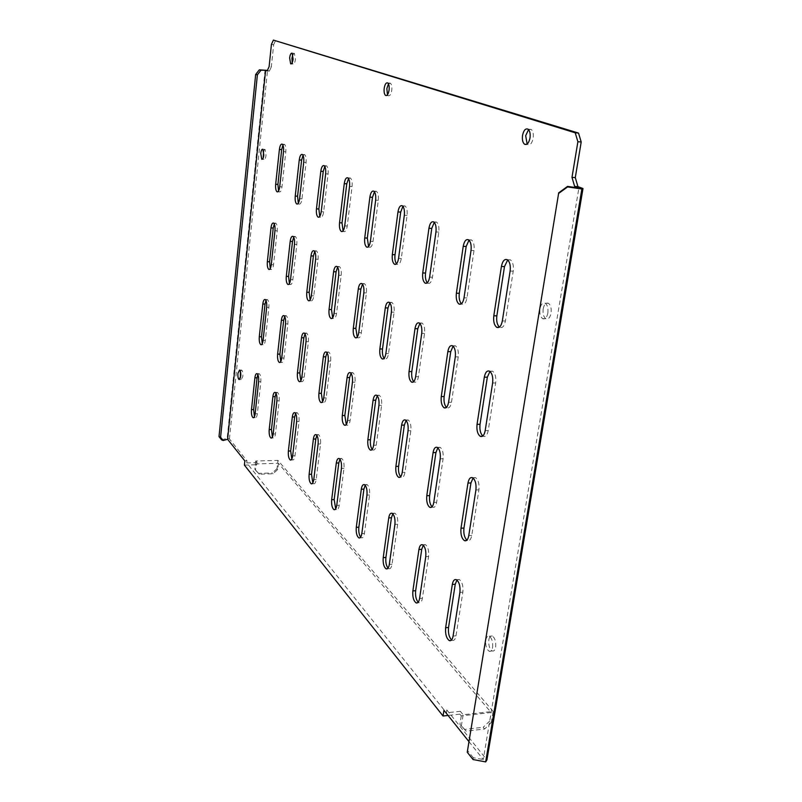 <?xml version="1.0" encoding="UTF-8"?>
<svg xmlns="http://www.w3.org/2000/svg" width="802" height="802" viewBox="0 0 802 802"><rect width="100%" height="100%" fill="white"/><g stroke="black" fill="none" stroke-linecap="round" stroke-linejoin="round"><path stroke-width="0.6" stroke-dasharray="4.01 3.01" d="M388.469 83.859L390.394 83.187C391.657 84.32 392.108 86.676 391.777 90.255C391.045 94.375 389.862 96.19 388.228 95.669L387.476 94.756M292.87 54.506L294.424 53.413L295.427 59.308C294.915 62.756 294.093 64.33 292.951 64.04L292.189 62.716M528.548 129.613L531.175 129.413C533.009 131.007 533.671 133.934 533.17 138.195C532.037 143.337 530.202 145.423 527.686 144.47L527.155 144.019M263.597 150.636L265.031 149.413L266.033 155.257C265.622 158.245 264.931 159.618 263.958 159.377L263.176 158.004M240.399 371.456L241.683 370.063C242.665 370.965 243.066 373.06 242.856 376.328L241.222 379.577L240.379 378.183M488.839 639.826C489.451 636.758 490.603 635.475 492.308 635.976C494.984 637.951 496.097 641.67 495.666 647.134C495.045 650.191 493.892 651.465 492.217 650.973C489.531 648.988 488.408 645.279 488.839 639.826M492.598 647.404C493.029 641.941 491.917 638.222 489.25 636.237C487.566 635.735 486.413 637.019 485.801 640.096C485.37 645.55 486.483 649.269 489.16 651.254C490.834 651.745 491.987 650.462 492.598 647.404M543.185 308.82C544.207 304.219 545.962 302.374 548.468 303.306C550.733 305.141 551.596 308.429 551.064 313.191C550.032 317.782 548.277 319.617 545.801 318.685C543.525 316.86 542.653 313.572 543.185 308.82M547.836 313.121C548.378 308.359 547.505 305.061 545.25 303.226C542.753 302.294 540.999 304.138 539.977 308.75C539.455 313.502 540.317 316.8 542.593 318.625C545.059 319.557 546.804 317.722 547.836 313.121M456.929 580.047L459.255 579.475C462.163 581.691 463.355 585.921 462.854 592.187L456.007 635.826C455.335 639.364 454.082 640.878 452.248 640.357L451.576 639.956M473.06 478.042L475.546 477.621C478.333 479.776 479.446 483.857 478.914 489.882L471.756 535.445C470.964 539.465 469.531 541.149 467.446 540.498L466.884 540.157M489.962 371.456L492.588 371.186C495.225 373.281 496.258 377.211 495.686 382.975L488.207 430.604C487.285 435.175 485.641 437.06 483.275 436.268L482.814 435.977M507.686 259.968L510.423 259.838C512.889 261.873 513.821 265.652 513.23 271.176L505.41 320.99C504.318 326.183 502.453 328.309 499.806 327.366L499.425 327.106M423.276 545.25L425.421 544.638C427.997 546.653 429.05 550.603 428.589 556.488L422.393 598.242C421.772 601.701 420.609 603.194 418.925 602.713L418.203 602.232M437.852 447.787L440.118 447.305C442.594 449.27 443.586 453.09 443.095 458.764L436.639 502.263C435.917 506.162 434.604 507.816 432.699 507.225L432.057 506.804M453.08 346.183L455.466 345.832C457.822 347.737 458.734 351.426 458.223 356.88L451.486 402.243C450.644 406.634 449.15 408.479 447.025 407.777L446.453 407.386M469 240.159L471.486 239.928C473.701 241.783 474.533 245.332 474.002 250.575L466.975 297.913C465.992 302.865 464.308 304.93 461.942 304.108L461.441 303.747M392.84 513.811L394.835 513.16C397.13 515.004 398.073 518.704 397.652 524.257L392.018 564.277C391.426 567.646 390.363 569.119 388.81 568.678L388.048 568.127M406.073 420.519L408.178 419.977C410.393 421.772 411.276 425.351 410.825 430.724L404.97 472.328C404.298 476.107 403.085 477.731 401.351 477.21L400.659 476.699M419.877 323.457L422.063 323.026C424.178 324.77 425 328.239 424.539 333.421L418.433 376.709C417.662 380.94 416.308 382.744 414.373 382.123L413.742 381.642M434.263 222.395L436.539 222.064C438.534 223.758 439.295 227.106 438.804 232.099L432.458 277.191C431.566 281.923 430.052 283.928 427.917 283.216L427.326 282.745M365.191 485.27L367.045 484.568C369.12 486.263 369.963 489.741 369.572 495.004L364.419 533.42C363.877 536.718 362.885 538.162 361.451 537.761L360.659 537.139M377.271 395.807L379.216 395.206C381.211 396.86 382.003 400.228 381.602 405.331L376.248 445.2C375.627 448.859 374.524 450.453 372.92 449.982L372.188 449.391M389.832 302.905L391.867 302.404C393.772 304.008 394.514 307.276 394.083 312.209L388.529 353.622C387.827 357.692 386.584 359.446 384.82 358.905L384.138 358.334M402.905 206.355L405.01 205.944C406.825 207.507 407.506 210.665 407.065 215.437L401.291 258.475C400.479 263.006 399.105 264.961 397.17 264.329L396.519 263.778M339.968 459.235L341.702 458.493C343.577 460.057 344.329 463.335 343.978 468.338L339.246 505.28C338.735 508.488 337.822 509.912 336.489 509.541L335.687 508.849M351.035 373.311L352.85 372.649C354.654 374.173 355.376 377.361 354.995 382.223L350.103 420.489C349.522 424.037 348.499 425.601 347.025 425.18L346.274 424.509M362.524 284.229L364.419 283.657C366.143 285.141 366.815 288.229 366.424 292.941L361.351 332.619C360.7 336.549 359.557 338.264 357.943 337.782L357.231 337.131M374.454 191.818L376.419 191.327C378.063 192.761 378.684 195.768 378.283 200.33L373.01 241.502C372.268 245.843 371.015 247.738 369.251 247.186L368.569 246.545M316.85 435.406L318.494 434.614C320.188 436.057 320.88 439.165 320.549 443.937L316.188 479.496C315.717 482.624 314.855 484.027 313.622 483.696L312.81 482.934M327.036 352.75L328.75 352.028C330.394 353.441 331.036 356.469 330.695 361.1L326.183 397.892C325.652 401.341 324.7 402.865 323.346 402.484L322.574 401.752M337.592 267.196L339.366 266.545C340.94 267.918 341.552 270.865 341.191 275.367L336.529 313.452C335.928 317.241 334.885 318.925 333.391 318.494L332.66 317.762M348.529 178.585L350.364 178.004C351.867 179.337 352.439 182.194 352.068 186.565L347.236 226.024C346.554 230.194 345.411 232.039 343.797 231.557L343.076 230.826M295.597 413.511L297.151 412.659C298.705 414.012 299.326 416.96 299.016 421.511L294.986 455.797C294.545 458.844 293.743 460.228 292.59 459.917L291.788 459.085M305.011 333.883L306.615 333.101C308.118 334.424 308.71 337.291 308.389 341.722L304.229 377.151C303.727 380.489 302.855 381.993 301.592 381.652L300.81 380.84M314.735 251.587L316.409 250.876C317.853 252.149 318.404 254.946 318.073 259.257L313.772 295.888C313.211 299.547 312.249 301.181 310.885 300.8L310.133 299.998M324.81 166.475L326.524 165.824C327.918 167.067 328.439 169.783 328.088 173.984L323.637 211.858C323.016 215.868 321.963 217.663 320.479 217.242L319.747 216.43M275.998 393.321L277.472 392.409C278.895 393.672 279.457 396.479 279.176 400.83L275.437 433.932C275.016 436.91 274.274 438.263 273.191 437.982L272.389 437.08M284.71 316.519L286.234 315.677C287.617 316.9 288.159 319.637 287.858 323.888L283.998 358.043C283.537 361.281 282.715 362.755 281.552 362.444L280.77 361.562M293.712 237.232L295.286 236.45C296.62 237.643 297.131 240.319 296.82 244.46L292.84 279.718C292.319 283.256 291.427 284.86 290.164 284.52L289.402 283.637M303.016 155.357L304.64 154.626C305.923 155.788 306.394 158.385 306.083 162.425L301.973 198.846C301.392 202.705 300.419 204.45 299.056 204.079L298.314 203.197M257.853 374.644L259.257 373.682C260.57 374.865 261.081 377.541 260.82 381.712L257.342 413.702C256.951 416.609 256.249 417.932 255.247 417.682L254.434 416.709M265.953 300.469L267.407 299.567C268.67 300.72 269.171 303.326 268.891 307.407L265.312 340.379C264.871 343.527 264.109 344.97 263.026 344.69L262.244 343.737M244.389 465.09L256.881 464.749L257.111 462.654L246.765 462.924L446.393 712.828L446.844 709.971L443.937 710.281M446.844 709.971L486.924 759.935M468.909 741.569L483.265 759.544L578.884 188.029M271.417 44.441L273.652 44.661L271.337 66.907L269.111 66.686M267.166 70.887L269.382 71.097L267.397 70.386M221.613 439.857L227.146 438.313L229.422 438.925L246.986 460.829L244.841 460.889M274.304 223.999L275.808 223.146C277.031 224.269 277.502 226.816 277.211 230.796L273.522 264.79C273.041 268.219 272.209 269.783 271.036 269.482L270.274 268.53M282.926 145.122L284.469 144.32C285.652 145.403 286.093 147.889 285.803 151.779L281.983 186.856C281.452 190.575 280.56 192.269 279.296 191.939L278.545 190.986M246.986 460.829L246.765 462.924M229.422 438.925L267.537 70.406M269.382 71.097L271.337 66.907M273.652 44.661L275.637 40.331M256.881 464.749L256.209 463.907L278.424 463.305L491.185 712.527L461.28 715.865L459.877 714.141L460.338 711.294L446.393 712.828M459.877 714.141L448.067 715.454M257.111 462.654L255.758 460.99L277.953 460.408L493.11 711.404L463.145 714.732L460.338 711.294M461.28 715.865L459.907 724.396L466.132 731.153L484.629 728.998L491.215 722.702L489.761 720.988L491.185 712.527M491.215 722.702L493.11 711.404M461.31 726.141L463.145 714.732M489.761 720.988L483.185 727.264L484.629 728.998M466.132 731.153L464.729 729.399L483.185 727.264M464.729 729.399L459.907 724.396M473.08 759.554L473.28 757.689L483.265 759.544M473.28 757.689L467.466 750.401M255.758 460.99L254.846 469.33L255.517 470.172L256.209 463.907M255.517 470.172L259.307 474.203L273.041 473.781L277.713 469.521L278.424 463.305M277.713 469.521L277.011 468.689L277.953 460.408M277.011 468.689L272.349 472.949L273.041 473.781M259.307 474.203L258.635 473.36L272.349 472.949M258.635 473.36L254.846 469.33M265.061 70.005L227.146 438.313M459.907 592.397L462.854 592.187M453.08 636.076L456.007 635.826M475.907 489.992L478.914 489.882M468.779 535.596L471.756 535.445M492.628 382.985L495.686 382.975M485.18 430.654L488.207 430.604M510.122 271.066L513.23 271.176M502.333 320.94L505.41 320.99M425.762 556.658L428.589 556.488M419.586 598.442L422.393 598.242M440.218 458.844L443.095 458.764M433.782 502.383L436.639 502.263M455.295 356.86L458.223 356.88M448.579 402.263L451.486 402.243M471.025 250.455L474.002 250.575M464.017 297.843L466.975 297.913M394.925 524.388L397.652 524.257M389.311 564.438L392.018 564.277M408.058 430.774L410.825 430.724M402.223 472.418L404.97 472.328M421.732 333.381L424.539 333.421M415.647 376.709L418.433 376.709M435.957 231.968L438.804 232.099M429.621 277.101L432.458 277.191M366.955 495.105L369.572 495.004M361.822 533.551L364.419 533.42M378.935 405.351L381.602 405.331M373.612 445.26L376.248 445.2M391.386 312.148L394.083 312.209M385.852 353.602L388.529 353.622M404.318 215.297L407.065 215.437M398.564 258.374L401.291 258.475M341.452 468.418L343.978 468.338M336.74 505.38L339.246 505.28M352.439 382.223L354.995 382.223M347.557 420.529L350.103 420.489M363.827 292.87L366.424 292.941M358.765 332.589L361.351 332.619M375.647 200.179L378.283 200.33M370.394 241.392L373.01 241.502M318.113 443.987L320.549 443.937M313.772 479.576L316.188 479.496M328.218 361.09L330.695 361.1M323.727 397.912L326.183 397.892M338.685 275.286L341.191 275.367M334.033 313.402L336.529 313.452M349.532 186.415L352.068 186.565M344.71 225.903L347.236 226.024M296.67 421.541L299.016 421.511M292.65 455.857L294.986 455.797M306.003 341.702L308.389 341.722M301.863 377.151L304.229 377.151M315.657 259.176L318.073 259.257M311.366 295.828L313.772 295.888M325.642 173.823L328.088 173.984M321.211 211.738L323.637 211.858M276.901 400.85L279.176 400.83M273.171 433.972L275.437 433.932M285.552 323.848L287.858 323.888M281.713 358.023L283.998 358.043M294.484 244.359L296.82 244.46M290.524 279.647L292.84 279.718M303.717 162.265L306.083 162.425M299.617 198.716L301.973 198.846M258.615 381.712L260.82 381.712M255.146 413.732L257.342 413.702M266.665 307.356L268.891 307.407M263.086 340.349L265.312 340.379M279.718 186.716L281.983 186.856M283.507 151.618L285.803 151.779M271.276 264.72L273.522 264.79M274.956 230.695L277.211 230.796M387.717 82.937L390.394 83.187M292.108 53.183L294.424 53.413M528.017 129.152L531.175 129.413M262.825 149.262L265.031 149.413M239.557 370.053L241.683 370.063M489.25 636.237L492.308 635.976M545.25 303.226L548.468 303.306M456.318 579.676L459.255 579.475M450.995 640.467L452.248 640.357M472.558 477.721L475.546 477.621M466.373 540.558L467.446 540.498M489.551 371.186L492.588 371.186M482.363 436.288L483.275 436.268M507.325 259.728L510.423 259.838M499.024 327.356L499.806 327.366M422.594 544.799L425.421 544.638M417.561 602.813L418.925 602.713M437.25 447.376L440.118 447.305M431.466 507.285L432.699 507.225M452.549 345.802L455.466 345.832M445.902 407.787L447.025 407.777M468.518 239.798L471.486 239.928M460.919 304.088L461.942 304.108M392.118 513.28L394.835 513.16M387.366 568.768L388.81 568.678M405.421 420.017L408.178 419.977M399.998 477.25L401.351 477.21M419.266 322.975L422.063 323.026M413.11 382.123L414.373 382.123M433.692 221.923L436.539 222.064M426.714 283.176L427.917 283.216M364.439 484.659L367.045 484.568M359.948 537.841L361.451 537.761M376.569 395.226L379.216 395.206M371.496 450.012L372.92 449.982M389.17 302.334L391.867 302.404M383.446 358.895L384.82 358.905M402.273 205.793L405.01 205.944M395.837 264.289L397.17 264.329M339.196 458.554L341.702 458.493M334.945 509.611L336.489 509.541M350.304 372.649L352.85 372.649M345.542 425.2L347.025 425.18M361.822 283.577L364.419 283.657M356.489 337.762L357.943 337.782M373.782 191.167L376.419 191.327M367.827 247.136L369.251 247.186M316.068 434.654L318.494 434.614M312.048 483.746L313.622 483.696M326.284 352.018L328.75 352.028M321.813 402.504L323.346 402.484M336.87 266.464L339.366 266.545M331.888 318.464L333.391 318.494M347.827 177.844L350.364 178.004M342.304 231.487L343.797 231.557M294.815 412.689L297.151 412.659M291.006 459.967L292.59 459.917M304.239 333.071L306.615 333.101M300.038 381.652L301.592 381.652M313.993 250.775L316.409 250.876M309.341 300.76L310.885 300.8M324.088 165.663L326.524 165.824M318.945 217.162L320.479 217.242M275.206 392.429L277.472 392.409M271.607 438.012L273.191 437.982M283.938 315.627L286.234 315.677M279.978 362.444L281.552 362.444M292.961 236.349L295.286 236.45M288.6 284.469L290.164 284.52M302.284 154.465L304.64 154.626M297.492 203.999L299.056 204.079M257.061 373.682L259.257 373.682M253.653 417.702L255.247 417.682M265.181 299.517L267.407 299.567M261.442 344.68L263.026 344.69M277.713 191.858L279.296 191.939M282.194 144.149L284.469 144.32M269.462 269.432L271.036 269.482M273.552 223.046L275.808 223.146M542.593 318.625L545.801 318.685M489.16 651.254L492.217 650.973M239.537 379.577L241.222 379.577M262.254 159.267L263.958 159.377M526.553 144.38L527.686 144.47M291.226 63.869L292.951 64.04M386.574 95.528L388.228 95.669"/><path stroke-width="1.2" d="M387.476 94.756L386.845 88.621L388.469 83.859M389.09 90.004C389.431 86.426 388.97 84.07 387.717 82.937C386.083 82.426 384.91 84.24 384.188 88.38C383.847 91.949 384.308 94.305 385.562 95.428C387.186 95.949 388.368 94.135 389.09 90.004M292.189 62.716L291.948 58.155L292.87 54.506M293.111 59.077L292.108 53.183C290.966 52.892 290.144 54.476 289.642 57.924L290.645 63.809C291.778 64.11 292.6 62.526 293.111 59.077M527.155 144.019L525.671 135.708L528.548 129.613M530.012 137.944C530.513 133.673 529.841 130.746 528.017 129.152C525.48 128.2 523.656 130.295 522.533 135.458C522.042 139.718 522.714 142.646 524.548 144.23C527.054 145.182 528.879 143.087 530.012 137.944M263.176 158.004L263.597 150.636M263.828 155.107L262.825 149.262C261.853 149.022 261.161 150.395 260.75 153.393L261.753 159.237C262.725 159.478 263.417 158.104 263.828 155.107M240.379 378.183L240.399 371.456M240.73 376.328C240.931 373.06 240.54 370.965 239.557 370.053L237.923 373.311C237.723 376.579 238.114 378.664 239.096 379.577L240.73 376.328M452.318 584.457L445.641 627.715C445.16 634.071 446.393 638.372 449.331 640.608C451.155 641.129 452.408 639.625 453.08 636.076L459.907 592.397C460.408 586.122 459.215 581.881 456.318 579.676C454.363 579.094 453.03 580.678 452.318 584.457L455.245 584.257L456.929 580.047M451.576 639.956C449.05 637.209 448.037 633.049 448.539 627.475L455.245 584.257M467.967 483.065L461 528.217C460.478 534.332 461.641 538.483 464.478 540.658C466.563 541.32 467.997 539.626 468.779 535.596L475.907 489.992C476.448 483.967 475.335 479.877 472.558 477.721C470.333 477 468.809 478.784 467.967 483.065L470.944 482.954L473.06 478.042M466.884 540.157C464.398 537.581 463.416 533.551 463.957 528.067L470.944 482.954M484.318 377.171L477.04 424.338C476.488 430.203 477.561 434.203 480.268 436.328C482.614 437.12 484.258 435.235 485.18 430.654L492.628 382.985C493.2 377.211 492.177 373.281 489.551 371.186C487.045 370.313 485.3 372.308 484.318 377.171L487.345 377.171L489.962 371.456M482.814 435.977C480.408 433.551 479.486 429.651 480.037 424.288L487.345 377.171M501.41 266.475L493.801 315.787C493.22 321.412 494.202 325.251 496.749 327.316C499.375 328.259 501.24 326.133 502.333 320.94L510.122 271.066C510.724 265.542 509.791 261.763 507.325 259.728C504.538 258.705 502.563 260.961 501.41 266.475L504.488 266.585L507.686 259.968M499.425 327.106C497.13 324.82 496.268 321.061 496.849 315.848L504.488 266.585M418.925 549.5L412.87 590.904C412.428 596.868 413.511 600.878 416.128 602.914C417.802 603.395 418.955 601.911 419.586 598.442L425.762 556.658C426.213 550.763 425.16 546.814 422.594 544.799C420.809 544.267 419.576 545.831 418.925 549.5L421.732 549.34L423.276 545.25M418.203 602.232C416.048 599.645 415.195 595.796 415.657 590.713L421.732 549.34M433.08 452.609L426.784 495.726C426.303 501.491 427.336 505.36 429.852 507.355C431.747 507.937 433.06 506.283 433.782 502.383L440.218 458.844C440.709 453.16 439.717 449.341 437.25 447.376C435.235 446.734 433.842 448.478 433.08 452.609L435.937 452.539L437.852 447.787M432.057 506.804C429.942 504.358 429.13 500.628 429.611 495.616L435.937 452.539M447.837 351.647L441.27 396.589C440.769 402.133 441.722 405.872 444.128 407.807C446.253 408.509 447.737 406.664 448.579 402.263L455.295 356.86C455.807 351.396 454.894 347.717 452.549 345.802C450.293 345.05 448.729 346.995 447.837 351.647L450.734 351.667L453.08 346.183M446.453 407.386C444.418 405.08 443.646 401.471 444.148 396.569L450.734 351.667M463.225 246.344L456.378 293.231C455.847 298.565 456.729 302.164 459.005 304.038C461.371 304.86 463.035 302.795 464.017 297.843L471.025 250.455C471.556 245.201 470.724 241.653 468.518 239.798C466.022 238.926 464.258 241.111 463.225 246.344L466.173 246.465L469 240.159M461.441 303.747C459.496 301.552 458.784 298.073 459.295 293.311L466.173 246.465M388.739 517.902L383.226 557.601C382.825 563.225 383.777 566.974 386.113 568.849C387.667 569.29 388.729 567.816 389.311 564.438L394.925 524.388C395.346 518.824 394.414 515.125 392.118 513.28C390.474 512.799 389.351 514.343 388.739 517.902L391.436 517.781L392.84 513.811M388.048 568.127C386.193 565.671 385.481 562.112 385.902 557.45L391.436 517.781M401.612 425.14L395.887 466.403C395.446 471.847 396.358 475.476 398.614 477.3C400.348 477.822 401.551 476.198 402.223 472.418L408.058 430.774C408.509 425.401 407.627 421.812 405.421 420.017C403.586 419.446 402.313 421.16 401.612 425.14L404.348 425.1L406.073 420.519M400.659 476.699C398.855 474.373 398.163 470.914 398.604 466.323L404.348 425.1M414.995 328.67L409.04 371.587C408.589 376.85 409.441 380.359 411.596 382.133C413.531 382.755 414.875 380.94 415.647 376.709L421.732 333.381C422.193 328.188 421.371 324.73 419.266 322.975C417.23 322.314 415.807 324.219 414.995 328.67L417.782 328.72L419.877 323.457M413.742 381.642C411.997 379.436 411.356 376.088 411.807 371.597L417.782 328.72M428.94 228.269L422.734 272.951C422.263 278.023 423.045 281.412 425.1 283.126C427.225 283.848 428.739 281.833 429.621 277.101L435.957 231.968C436.438 226.966 435.687 223.618 433.692 221.923C431.456 221.172 429.862 223.287 428.94 228.269L431.767 228.41L434.263 222.395M427.326 282.745C425.672 280.65 425.08 277.422 425.541 273.041L431.767 228.41M361.311 489.21L356.278 527.325C355.898 532.648 356.76 536.177 358.855 537.891C360.288 538.292 361.271 536.849 361.822 533.551L366.955 495.105C367.336 489.842 366.504 486.353 364.439 484.659C362.925 484.228 361.882 485.741 361.311 489.21L363.918 489.11L365.191 485.27M360.659 537.139C359.075 534.804 358.474 531.495 358.855 527.205L363.918 489.11M373.08 400.238L367.847 439.787C367.446 444.95 368.268 448.368 370.293 450.042C371.887 450.513 372.99 448.919 373.612 445.26L378.935 405.351C379.346 400.248 378.554 396.87 376.569 395.226C374.885 394.714 373.722 396.388 373.08 400.238L375.717 400.218L377.271 395.807M372.188 449.391C370.644 447.175 370.073 443.957 370.464 439.737L375.717 400.218M385.291 307.888L379.857 348.95C379.436 353.953 380.208 357.261 382.153 358.885C383.917 359.436 385.14 357.672 385.852 353.602L391.386 312.148C391.817 307.216 391.075 303.938 389.17 302.334C387.326 301.752 386.023 303.607 385.291 307.888L387.967 307.948L389.832 302.905M384.138 358.334C382.644 356.228 382.113 353.111 382.514 348.97L387.967 307.948M397.972 211.949L392.328 254.615C391.897 259.447 392.609 262.655 394.464 264.239C396.388 264.861 397.762 262.906 398.564 258.374L404.318 215.297C404.759 210.525 404.078 207.357 402.273 205.793C400.248 205.142 398.815 207.197 397.972 211.949L400.689 212.089L402.905 206.355M396.519 263.778C395.115 261.773 394.614 258.755 395.025 254.725L400.689 212.089M336.299 463.025L331.667 499.686C331.326 504.739 332.098 508.067 333.983 509.651C335.316 510.012 336.228 508.588 336.74 505.38L341.452 468.418C341.802 463.406 341.05 460.127 339.196 458.554C337.792 458.163 336.83 459.656 336.299 463.025L338.805 462.954L339.968 459.235M335.687 508.849L334.163 499.586L338.805 462.954M347.086 377.562L342.294 415.536C341.933 420.448 342.665 423.677 344.499 425.22C345.963 425.641 346.985 424.078 347.557 420.529L352.439 382.223C352.81 377.371 352.098 374.173 350.304 372.649C348.76 372.198 347.687 373.832 347.086 377.562L349.632 377.552L351.035 373.311M346.274 424.509L344.82 415.506L349.632 377.552M358.273 288.991L353.301 328.349C352.92 333.121 353.612 336.249 355.376 337.752C356.99 338.233 358.113 336.519 358.765 332.589L363.827 292.87C364.218 288.159 363.547 285.061 361.822 283.577C360.138 283.066 358.955 284.87 358.273 288.991L360.85 289.061L362.524 284.229M357.231 337.131L355.867 328.389L360.85 289.061M369.872 197.142L364.72 237.963C364.319 242.585 364.96 245.623 366.644 247.086C368.409 247.628 369.652 245.733 370.394 241.392L375.647 200.179C376.048 195.618 375.426 192.61 373.782 191.167C371.948 190.605 370.634 192.59 369.872 197.142L372.489 197.282L374.454 191.818M368.569 246.545L367.316 238.084L372.489 197.282M313.382 439.035L309.121 474.353C308.79 479.165 309.492 482.303 311.206 483.776C312.439 484.107 313.291 482.704 313.772 479.576L318.113 443.987C318.444 439.215 317.762 436.108 316.068 434.654C314.775 434.303 313.873 435.767 313.382 439.035L315.798 438.995L316.85 435.406M312.81 482.934L311.517 474.273L315.798 438.995M323.326 356.81L318.905 393.341C318.574 398.023 319.236 401.08 320.9 402.504C322.254 402.895 323.196 401.361 323.727 397.912L328.218 361.09C328.569 356.449 327.918 353.431 326.284 352.018C324.86 351.607 323.878 353.211 323.326 356.81L325.772 356.83L327.036 352.75M322.574 401.752L321.341 393.321L325.772 356.83M333.602 271.728L329.041 309.532C328.69 314.083 329.311 317.051 330.915 318.444C332.399 318.875 333.442 317.201 334.033 313.402L338.685 275.286C339.045 270.775 338.444 267.838 336.87 266.464C335.316 266.013 334.233 267.768 333.602 271.728L336.088 271.808L337.592 267.196M332.66 317.762L331.507 309.582L336.088 271.808M344.258 183.638L339.527 222.776C339.156 227.197 339.747 230.084 341.281 231.437C342.895 231.918 344.038 230.074 344.71 225.903L349.532 186.415C349.903 182.034 349.331 179.187 347.827 177.844C346.153 177.352 344.96 179.277 344.258 183.638L346.775 183.788L348.529 178.585M343.076 230.826L342.023 222.896L346.775 183.788M292.319 416.99L288.369 451.045C288.068 455.626 288.7 458.614 290.264 459.987C291.417 460.288 292.209 458.904 292.65 455.857L296.67 421.541C296.971 416.99 296.359 414.043 294.815 412.689C293.612 412.368 292.78 413.802 292.319 416.99L294.645 416.96L295.597 413.511M291.788 459.085L290.685 450.985L294.645 416.96M301.502 337.772L297.422 372.94C297.111 377.421 297.712 380.318 299.236 381.652C300.489 381.993 301.362 380.499 301.863 377.151L306.003 341.702C306.324 337.261 305.742 334.394 304.239 333.071C302.935 332.71 302.013 334.284 301.502 337.772L303.868 337.792L305.011 333.883M300.81 380.84L299.778 372.94L303.868 337.792M310.996 255.908L306.775 292.259C306.454 296.62 307.026 299.447 308.489 300.74C309.853 301.131 310.815 299.487 311.366 295.828L315.657 259.176C315.988 254.856 315.437 252.059 313.993 250.775C312.569 250.374 311.567 252.089 310.996 255.908L313.392 255.998L314.735 251.587M310.133 299.998L309.161 292.319L313.392 255.998M320.81 171.277L316.449 208.871C316.108 213.111 316.65 215.858 318.063 217.121C319.537 217.542 320.589 215.748 321.211 211.738L325.642 173.823C325.983 169.623 325.462 166.906 324.088 165.663C322.544 165.222 321.452 167.097 320.81 171.277L323.236 171.438L324.81 166.475M319.747 216.43L318.865 208.991L323.236 171.438M272.88 396.639L269.211 429.521C268.931 433.912 269.512 436.749 270.946 438.032C272.018 438.303 272.76 436.95 273.171 433.972L276.901 400.85C277.181 396.499 276.62 393.692 275.206 392.429C274.083 392.138 273.312 393.541 272.88 396.639L275.136 396.629L275.998 393.321M272.389 437.08L271.457 429.491L275.136 396.629M281.402 320.219L277.612 354.143C277.322 358.424 277.873 361.191 279.266 362.434C280.429 362.745 281.251 361.271 281.713 358.023L285.552 323.848C285.853 319.597 285.312 316.86 283.938 315.627C282.725 315.306 281.873 316.84 281.402 320.219L283.687 320.259L284.71 316.519M280.77 361.562L279.888 354.153L283.687 320.259M290.194 241.352L286.284 276.359C285.983 280.54 286.504 283.236 287.858 284.449C289.121 284.79 290.003 283.196 290.524 279.647L294.484 244.359C294.795 240.219 294.284 237.542 292.961 236.349C291.647 235.999 290.725 237.663 290.194 241.352L292.509 241.452L293.712 237.232M289.402 283.637L288.59 276.439L292.509 241.452M299.266 159.929L295.236 196.079C294.925 200.149 295.417 202.776 296.71 203.959C298.073 204.33 299.046 202.585 299.617 198.716L303.717 162.265C304.028 158.225 303.557 155.628 302.284 154.465C300.87 154.084 299.858 155.899 299.266 159.929L301.612 160.079L303.016 155.357M298.314 203.197L297.572 196.209L301.612 160.079M254.896 377.822L251.477 409.601C251.216 413.812 251.748 416.509 253.061 417.712C254.064 417.962 254.755 416.629 255.146 413.732L258.615 381.712C258.886 377.541 258.364 374.865 257.061 373.682C256.018 373.421 255.297 374.795 254.896 377.822L257.081 377.812L257.853 374.644M254.434 416.709L253.653 409.581L257.081 377.812M262.815 303.998L259.297 336.75C259.026 340.87 259.537 343.507 260.81 344.67C261.903 344.95 262.655 343.507 263.086 340.349L266.665 307.356C266.936 303.276 266.444 300.66 265.181 299.517C264.048 299.226 263.267 300.72 262.815 303.998L265.031 304.048L265.953 300.469M262.244 343.737L261.502 336.78L265.031 304.048M448.067 715.454L443.045 716.006L443.937 710.281L468.909 741.569M574.633 186.425L578.884 188.029L567.545 186.395L567.575 186.926L581.871 188.991L582.994 188.53L577.931 186.645L574.633 186.425L571.986 177.382L577.891 141.733L575.224 132.811L273.392 40.1L271.417 44.441L269.111 66.686L267.166 70.887L265.612 70.305L227.588 439.275L244.841 460.889L244.389 465.09L443.045 716.006M571.986 177.382L575.285 177.613L581.199 141.994L577.891 141.733M575.224 132.811L578.523 133.082L273.392 40.1M267.357 261.683C267.076 265.693 267.557 268.269 268.8 269.402C269.973 269.713 270.795 268.149 271.276 264.72L274.956 230.695C275.246 226.715 274.775 224.159 273.552 223.046C272.339 222.725 271.477 224.349 270.986 227.918L267.357 261.683L269.592 261.763L273.221 228.019L274.304 223.999M275.667 184.28C275.377 188.199 275.828 190.716 277.031 191.818C278.284 192.149 279.186 190.445 279.718 186.716L283.507 151.618C283.808 147.728 283.367 145.242 282.194 144.149C280.89 143.819 279.958 145.583 279.407 149.453L275.667 184.28L277.923 184.41L281.672 149.613L282.926 145.122M270.274 268.53L269.592 261.763M278.545 190.986L277.923 184.41M582.994 188.53L486.924 759.935L485.661 761.9L581.871 188.991M578.523 133.082L581.199 141.994M575.285 177.613L577.931 186.645M567.575 186.926L558.593 193.462L467.245 752.256L473.08 759.554L485.661 761.9M558.593 193.462L467.245 752.256M558.593 192.911L567.545 186.395M267.397 70.386L259.297 69.834L261.021 70.175L257.392 74.817L220.59 437.27L223.187 440.509L227.588 439.275M261.021 70.175L265.612 70.305M223.187 440.509L221.613 439.857L219.006 436.619L220.59 437.27M257.392 74.817L255.668 74.476L219.006 436.619M255.668 74.476L259.297 69.834M445.641 627.715L448.539 627.475M461 528.217L463.957 528.067M477.04 424.338L480.037 424.288M493.801 315.787L496.849 315.848M412.87 590.904L415.657 590.713M426.784 495.726L429.611 495.616M441.27 396.589L444.148 396.569M456.378 293.231L459.295 293.311M383.226 557.601L385.902 557.45M395.887 466.403L398.604 466.323M409.04 371.587L411.807 371.597M422.734 272.951L425.541 273.041M356.278 527.325L358.855 527.205M367.847 439.787L370.464 439.737M379.857 348.95L382.514 348.97M392.328 254.615L395.025 254.725M331.667 499.686L334.163 499.586M342.294 415.536L344.82 415.506M353.301 328.349L355.867 328.389M364.72 237.963L367.316 238.084M309.121 474.353L311.517 474.273M318.905 393.341L321.341 393.321M329.041 309.532L331.507 309.582M339.527 222.776L342.023 222.896M288.369 451.045L290.685 450.985M297.422 372.94L299.778 372.94M306.775 292.259L309.161 292.319M316.449 208.871L318.865 208.991M269.211 429.521L271.457 429.491M277.612 354.143L279.888 354.153M286.284 276.359L288.59 276.439M295.236 196.079L297.572 196.209M251.477 409.601L253.653 409.581M259.297 336.75L261.502 336.78M279.407 149.453L281.672 149.613M270.986 227.918L273.221 228.019M449.331 640.608L450.995 640.467M464.478 540.658L466.373 540.558M480.268 436.328L482.363 436.288M496.749 327.316L499.024 327.356M416.128 602.914L417.561 602.813M429.852 507.355L431.466 507.285M444.128 407.807L445.902 407.787M459.005 304.038L460.919 304.088M386.113 568.849L387.366 568.768M398.614 477.3L399.998 477.25M411.596 382.133L413.11 382.123M425.1 283.126L426.714 283.176M358.855 537.891L359.948 537.841M370.293 450.042L371.496 450.012M382.153 358.885L383.446 358.895M394.464 264.239L395.837 264.289M333.983 509.651L334.945 509.611M344.499 425.22L345.542 425.2M355.376 337.752L356.489 337.762M366.644 247.086L367.827 247.136M311.206 483.776L312.048 483.746M320.9 402.504L321.813 402.504M330.915 318.444L331.888 318.464M341.281 231.437L342.304 231.487M290.264 459.987L291.006 459.967M299.236 381.652L300.038 381.652M308.489 300.74L309.341 300.76M318.063 217.121L318.945 217.162M270.946 438.032L271.607 438.012M279.266 362.434L279.978 362.444M287.858 284.449L288.6 284.469M296.71 203.959L297.492 203.999M253.061 417.712L253.653 417.702M260.81 344.67L261.442 344.68M277.031 191.818L277.713 191.858M268.8 269.402L269.462 269.432M261.753 159.237L262.254 159.267M524.548 144.23L526.553 144.38M290.645 63.809L291.226 63.869M385.562 95.428L386.574 95.528"/></g></svg>
